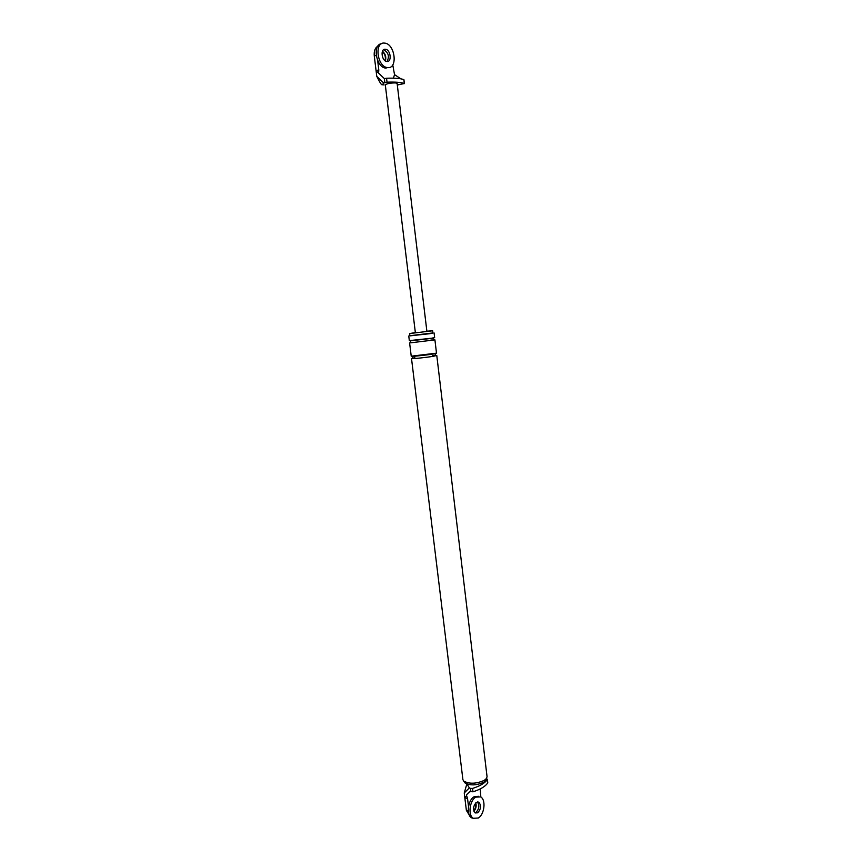 <?xml version="1.0" encoding="UTF-8"?>
<svg xmlns="http://www.w3.org/2000/svg" width="862" height="862" viewBox="0 0 862 862"><rect width="100%" height="100%" fill="white"/><g stroke="black" fill="none" stroke-linecap="round" stroke-linejoin="round"><path stroke-width="1.29" d="M382.459 51.214C385.476 53.8 386.445 57.043 385.357 60.922C386.445 57.043 385.476 53.8 382.459 51.214M382.329 51.537C385.023 54.047 385.928 57.107 385.066 60.728M381.629 43.693C372.115 44.328 376.231 67.818 385.864 68.098L385.917 68.098M383.698 49.791L383.698 49.791C388.536 52.657 389.635 56.547 387.006 61.482C389.635 56.547 388.536 52.657 383.698 49.791M384.657 43.122L384.495 43.1C373.946 41.613 377.2 67.182 387.566 67.57L387.62 67.581C398.125 69.111 395.098 43.768 384.657 43.122M386.876 61.471L386.887 61.471C392.156 62.269 390.626 49.522 385.4 49.242L385.346 49.242C380.067 48.477 381.672 61.277 386.876 61.471M475.802 802.845C476.643 806.002 476.007 808.782 473.906 811.196C476.007 808.782 476.643 806.002 475.802 802.845M475.512 803.136C476.136 805.992 475.555 808.545 473.777 810.797M478.647 796.305L474.111 796.725C467.883 800.033 466.126 815.064 471.654 817.844L473.615 818.447M474.973 812.769L475.996 812.36C479.218 808.912 479.681 805.453 477.419 801.972C479.681 805.453 479.218 808.912 475.996 812.36L474.973 812.769M475.792 797.145C469.574 800.464 467.818 815.506 473.346 818.297L478.313 818.006C484.53 814.504 486.146 799.602 480.619 796.887L475.792 797.145M477.688 812.801C481.018 809.095 481.405 805.571 478.852 802.231L476.427 802.371C473.087 806.045 472.688 809.569 475.221 812.941L477.688 812.801M464.381 782.049L464.984 782.911C470.102 785.702 476.363 785.487 483.754 782.254L485.834 780.39L487.062 776.716L436.775 355.435L432.67 355.489M409.892 335.717L432.918 332.937M415.355 332.592L409.633 333.551L409.913 335.868L430.019 333.659L432.939 333.077L432.659 330.771L426.873 331.202M409.633 333.551L432.659 330.771M464.252 792.954L466.611 784.797L467.495 784.829L469.327 787.911L464.252 792.954L464.833 797.803L466.654 795.874L467.538 798.481L464.833 797.803L466.374 810.366L470.124 816.422M470.9 791.822L470.49 788.428L472.559 788.428C480.091 786.015 485.037 783.041 487.386 779.496L487.784 782.847C485.435 786.403 480.5 789.398 472.969 791.812L469.973 791.402L466.514 794.796L466.654 795.874M470.49 788.428L469.327 787.911M480.845 797.027L480.199 788.945M468.508 806.509L467.538 798.481M487.439 779.28L486.459 778.795M478.248 784.301L473.27 784.894M434.922 339.876L409.612 342.936L411.228 356.189L436.495 353.14L434.922 339.876L430.892 340.037M414.827 357.676L411.508 358.495C411.034 359.088 426.593 357.493 433.597 356.232L436.775 355.435M408.76 336.008L409.331 340.63L431.442 338.238L434.642 337.57L434.092 332.947M411.508 358.495L462.905 779.636L463.691 781.069C469.327 784.14 476.212 783.892 484.358 780.347L486.653 778.3M383.719 83L382.351 84.767C381.812 85.058 380.918 84.099 379.679 81.89L376.769 76.362L383.719 83L387.027 82.17C395.432 81.879 401.186 82.332 404.31 83.517L397.307 85.015M376.22 55.405L374.28 56.019L376.769 76.362M374.28 56.019C373.86 51.16 375.024 47.895 377.793 46.236M378.59 73.238L378.795 69.876L376.08 70.716L384.366 78.604L384.851 82.547M403.869 79.843L403.847 79.638C400.722 78.42 394.958 77.946 386.553 78.226L384.366 78.604M400.873 78.83L394.527 74.628L392.76 64.855M415.387 332.861L426.905 331.461L397.123 83.452L395.507 82.914C390.238 82.946 386.833 83.603 385.303 84.885L415.387 332.861M393.438 78.173L394.527 74.628M384.043 84.896L382.351 84.767M377.653 60.502L378.795 69.876M472.969 791.812L472.559 788.428M487.784 782.847L487.386 779.496M468.303 810.873L466.374 810.366M468.163 784.42L467.495 784.829M386.553 78.226L387.027 82.17M403.847 79.638L404.31 83.517M383.428 49.856L385.346 49.242M385.864 68.098L387.566 67.57M477.71 801.94L478.852 802.231M471.654 817.844L473.346 818.297M469.348 816.055L469.995 816.228M412.532 357.73L412.413 356.685C409.806 356.415 425.903 355.392 433.026 354.002L435.472 353.894L435.59 354.95M410.635 342.246L410.495 341.05C407.651 340.824 423.845 339.585 431.162 338.324L433.618 338.249L433.748 339.456M463.691 781.069L464.984 782.911M404.407 83.614L403.944 79.735"/></g></svg>
